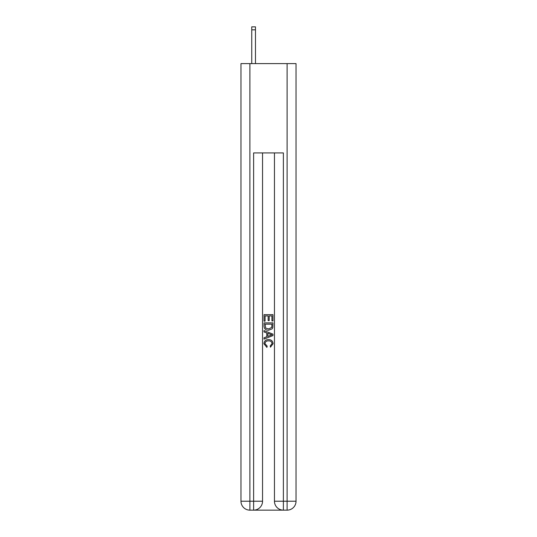 <?xml version="1.0" encoding="UTF-8"?>
<svg xmlns="http://www.w3.org/2000/svg" width="537" height="537" viewBox="0 0 537 537"><rect width="100%" height="100%" fill="white"/><g stroke="black" fill="none" stroke-linecap="round" stroke-linejoin="round"><path stroke-width="0.81" d="M254.283 510.15L282.717 510.15M249.893 63.614L249.893 501.222L240.965 501.222L240.965 63.614L296.035 63.614L296.035 501.222L287.107 501.222L287.107 63.614M283.382 510.15L283.382 501.222L274.454 501.222A8.928 8.928 0 0 0 283.382 510.15L287.107 510.15L287.107 501.222L283.382 501.222L283.382 152.924L253.618 152.924L253.618 501.222L249.893 501.222L249.893 510.15L253.618 510.15A8.928 8.928 0 0 0 262.546 501.222L253.618 501.222L253.618 510.15M262.546 152.924L262.546 501.222M274.454 501.222L274.454 152.924M287.107 510.15A8.928 8.928 0 0 0 296.035 501.222M240.965 501.222A8.928 8.928 0 0 0 249.893 510.15M264.036 321.173L264.036 314.648L272.964 314.648L272.964 320.945L271.937 320.945L271.937 315.91L269.185 315.91L269.185 320.602L268.158 320.602L268.158 315.91L265.063 315.91L265.063 321.173L264.036 321.173M264.036 326.093L264.036 322.891L272.964 322.891L272.836 327.523L272.199 328.825L268.547 330.221C265.694 330.228 264.191 328.852 264.036 326.093M265.063 324.153L265.694 328.1L268.567 328.959L271.749 327.436L271.937 324.153L265.063 324.153M264.036 331.94L264.036 330.597L272.964 334.148L272.964 335.565L264.036 339.115L264.036 337.773L266.782 336.759L266.782 332.953L264.036 331.94M270.286 334.249L267.815 333.329L267.815 336.384L271.937 334.853L270.286 334.249M264.949 343.626L267.184 346.137L266.896 347.392L263.922 343.747C264.164 341.002 265.708 339.626 268.567 339.606C271.313 339.666 272.816 341.035 273.078 343.72L270.487 347.164L270.212 345.902L272.051 343.66C271.782 341.733 270.628 340.8 268.574 340.867C266.48 340.76 265.271 341.68 264.949 343.626M255.478 63.614L255.478 29.824L251.752 29.824L251.752 26.85L255.478 26.85L255.478 29.824M251.752 63.614L251.752 29.824M255.478 26.85L251.752 26.85"/></g></svg>
